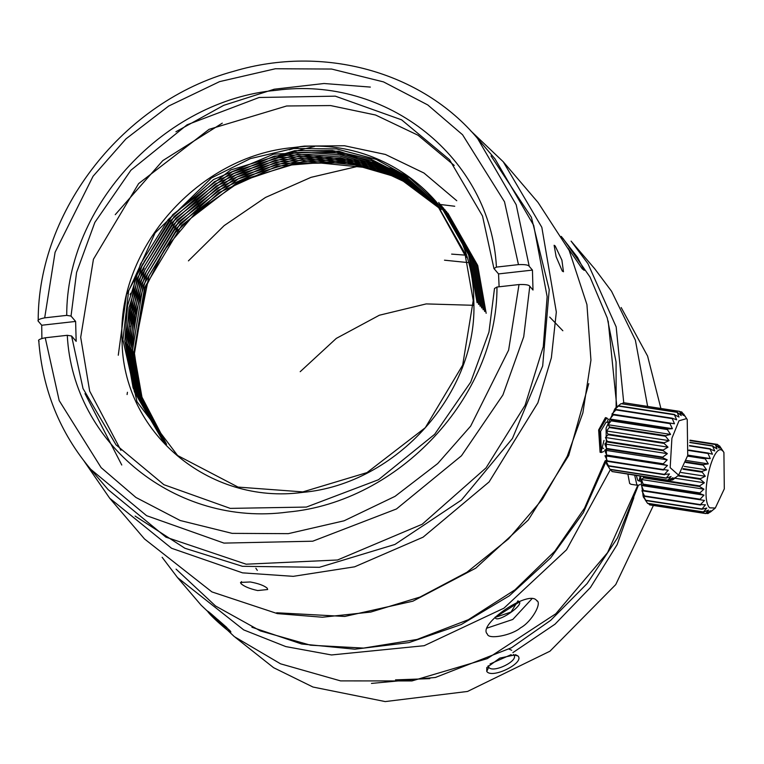 <?xml version="1.0" encoding="UTF-8"?>
<svg xmlns="http://www.w3.org/2000/svg" width="764" height="764" viewBox="0 0 764 764"><rect width="100%" height="100%" fill="white"/><g stroke="black" fill="none" stroke-linecap="round" stroke-linejoin="round"><path stroke-width="1.15" d="M486.754 671.403C491.873 679.263 525.03 662.885 517.992 655.989L515.624 654.729L499.78 658.119L486.783 667.602L486.754 671.403L488.702 667.239L488.196 665.711M513.322 654.5L514.086 655.436M517.992 655.989L513.742 654.891C519.482 660.583 492.914 673.705 488.702 667.239L488.206 666.112M511.202 654.643L490.001 664.011M509.072 649.114L511.718 650.279M606.797 417.803L599.463 430.075L601.43 452.479L600.084 452.278L598.642 429.951L605.451 417.593L608.669 419.398M601.43 452.479L603.694 451.524M276.654 612.766L344.755 616.452L412.885 601.192L475.695 568.206L528.239 520.074L568.712 455.506L588.777 383.595M188.431 260.868L224.1 225.657L265.5 197.446L311.015 177.343L358.879 166.113M562.972 238.397L590.028 277.036L607.256 317.948L616.071 361.983L616.137 407.613M605.155 460.816L584.527 508.175L554.826 551.178L514.993 589.827L468.332 619.719L417.048 639.458L363.616 648.092L310.566 645.208L260.4 630.93L215.534 605.976L176.073 569.132M568.12 248.243L582.197 268.785L584.25 270.38L577.546 257.373L561.273 236.401M607.647 422.368L606.129 422.139L600.628 431.345L601.163 447.599L603.617 448.392M130.453 326.591L132.439 321.443M130.1 294.694L130.787 293.195M141.674 272.337L144.071 268.288M270.819 159.963L275.174 158.234M276.472 157.728L288.2 153.574M289.26 153.22L298.982 150.288M299.87 150.04L314.587 146.449M607.772 420.21L607.466 422.339M604.018 440.427L600.991 452.202M298.8 147.022L289.222 149.82M147.156 257.096L143.852 262.243M143.002 263.609L126.91 293.968M618.286 405.856L615.192 408.387L606.081 428.06L606.587 463.996L610.188 469.535L606.95 464.273L608.612 466.078L605.747 460.53L607.409 460.902L604.964 455.755L606.855 455.611L604.658 450.158L606.75 449.06L604.83 443.979L607.246 441.372L605.47 437.495L608.125 434.745L606.559 430.982L609.691 427L608.048 424.727L611.553 420.343L609.863 419.016L613.731 414.432L611.926 414.078L615.927 409.905L614.16 410.144L618.668 405.837L616.452 407.374L620.998 403.669L677.171 412.188L681.249 415.587L679.607 411.366L683.379 415.463L681.841 412.063L685.27 416.705L683.264 413.945M251.91 627.225L301.637 643.995L354.868 649.19L408.979 642.6L461.322 624.503L509.349 595.805L550.682 557.911L583.343 512.663L605.699 462.296M616.863 407.021L608.192 321.081M613.912 471.865L670.152 480.823L672.969 477.748L668.099 480.25L612.145 471.589L610.551 469.593M622.02 403.65L623.653 402.704L679.607 411.366M127.082 394.549L127.435 392.276M647.633 406.419L635.381 340.161L611.544 291.256L594.688 268.737L571.08 241.118L587.936 263.637L616.166 326.887L623.739 402.723M610.407 469.573L566.525 549.803L503.944 608.182L424.173 645.704L331.509 654.958L285.793 646.583L243.726 629.908L177.506 577.565L162.14 557.29M84.164 461.236L109.663 498.195L144.501 538.954L211.905 591.909L277.38 613.616L322.408 617.226L370.798 612.059L419.999 597.066L466.928 572.255L508.528 538.887L542.392 499.284L567.222 456.328L582.884 412.837L590.944 360.178L586.933 304.588L569.17 250.42L538.076 202.508L503.237 161.758L470.691 130.816M640.232 476.192L638.962 481.062M637.778 485.293L607.59 552.601L555.82 613.759L487.26 658.644L411.911 680.944L340.591 680.896L280.55 663.821L234.347 636.641L201.113 605.174L177.506 577.565M536.643 600.523C528.898 589.264 476.889 624.751 487.394 634.101C488.177 639.764 511.527 635.572 520.676 627.75C531.496 621.953 542.564 602.672 536.643 600.523L537.016 601.029M487.031 633.614L487.394 634.101M208.677 611.84L207.989 611.878C212.258 617.885 235.627 637.854 230.012 630.701L214.827 617.064C208.992 611.878 206.71 610.149 207.989 611.878L207.245 610.799M230.709 631.78L230.012 630.701M627.874 474.024L629.641 483.459L631.016 484.29L638.121 485.388L640.385 484.424M370.349 87.086L324.031 83.505L274.228 89.207L223.728 105.327L175.911 131.742M109.663 498.195L171.575 548.265L242.541 572.857L293.242 576.342L354.62 566.821L423.084 537.178L489.084 481.95L537.866 402.838L551.369 357.8L556.326 312.037L541.829 227.319L503.237 161.758M250.334 581.977L240.517 582.416L240.994 583.62C244.108 586.456 249.666 588.767 257.669 590.553L267.667 589.521L267.199 588.194C264.163 585.568 258.538 583.495 250.334 581.977M562.285 271.086L563.46 271.755L561.903 260.142L555.18 245.979L554.129 245.263L556.125 256.714L562.285 271.086M634.712 475.342L636.784 484.557L638.121 485.379M135.104 516.063L184.926 548.265L242.465 566.315L319.409 567.308L394.921 544.455L461.466 500.048L512.415 438.517L542.679 366.004L549.221 289.728L531.41 217.31L491.013 155.961M636.336 475.59L637.787 480.432L640.308 481.282M454.733 206.251L440.484 204.504M640.48 476.23L643.278 496.896L645.905 500.573L642.887 495.12L644.491 495.941L641.922 490.746L643.737 491.013L641.416 485.465L643.422 484.758L641.388 479.496L643.632 477.872L643.412 476.688M715.305 508.041L709.66 507.84C699.184 497.813 713.729 438.183 723.355 451.686L723.919 452.441L724.301 488.874L715.305 508.041L710.339 512.119L712.716 510.085L708.056 513.504L710.52 510.763L705.697 513.57L708.514 510.085L703.606 512.128L647.652 503.466L645.179 499.828M705.697 513.57L649.744 504.909L648.531 503.6M456.757 200.722L423.972 173.027L385.4 154.452L344.468 145.752L304.454 146.105L299.727 146.698M126.452 294.818L118.277 355.231M640.413 477.28L639.497 480.976M638.322 485.398L617.532 537.827L587.153 583.534L550.634 620.378L511.441 647.767L435.413 677.458L371.447 683.417M647.48 503.266L703.434 511.928L706.795 508.07L701.858 509.235L705.42 504.803L700.445 504.603L704.465 500.43L699.69 499.675L703.959 495.139L699.375 493.42L703.93 489.17L699.585 486.534L699.633 485.914L704.379 482.781L700.321 479.324L700.407 478.684L705.287 476.249L701.677 471.474L706.614 469.85L703.214 465.171L703.377 464.588L708.304 463.882L705.248 458.849L705.439 458.333L710.272 458.591L707.77 452.976L712.449 454.217L710.033 449.079L714.732 450.951L712.592 446.071L717.014 448.936L715.305 444.428L719.211 448.248L717.644 444.486L721.206 448.926L719.545 445.87L718.666 445.727M621.17 307.52L647.595 356.081L660.898 408.473M653.392 505.472L615.727 584.603L549.956 651.205L467.539 691.449L385.237 701.581L313.011 687.046L273.617 667.698L235.312 637.367M645.905 500.573L701.858 509.235M705.506 513.504L649.553 504.842M38.754 340.744C42.536 389.774 59.85 432.615 90.696 469.249L108.116 489.629L165.883 537.13L246.132 564.195L337.526 559.993L422.196 524.238L486.028 467.902L525.078 405.292L543.28 346.684L547.139 296.671L533.702 225.38L495.015 158.893L477.596 138.513L516.197 204.752L529.232 266.349L532.441 270.103L498.539 273.913L493.955 268.556L496.428 267.104L518.46 264.621C524.916 264.373 528.507 264.946 529.232 266.349M467.721 262.558L444.486 260.19M645.771 500.258L701.724 508.919M41.714 325.244L38.506 321.491C36.93 320.173 38.993 318.97 44.684 317.853L66.726 315.379L71.033 316.067L75.617 321.434L41.714 325.244L41.886 338.433M532.441 270.103L532.995 290.034L529.786 286.28C529.06 284.896 525.47 284.323 519.014 284.552L508.623 350.113L470.653 426.131L437.715 463.557L395.017 496.361L344.106 520.79L288.295 533.654L232.132 533.367L180.18 520.504L135.935 497.459L101.135 467.644L59.191 400.603L45.238 337.783C39.547 338.91 37.484 340.123 39.059 341.412M38.506 321.491L38.2 320.737C37.837 210.501 123.835 100.953 233.88 71.243C323.153 44.541 421.709 71.587 477.596 138.513M44.684 317.853L55.084 252.292L93.055 176.274L125.993 138.847L168.691 106.043L219.602 81.614L275.403 68.75L331.576 69.037L383.518 81.901L427.773 104.945L462.573 134.76L504.517 201.792L518.46 264.621M395.513 679.874L429.798 678.642M512.864 652.637L555.046 624.159L590.41 587.545L617.121 544.675L633.805 497.794M465.505 255.157L451.639 254.106M644.577 496.361L700.531 505.023M707.836 513.57L706.165 513.312M519.014 284.552L496.982 287.025C497.412 396.363 398.999 502.187 287.703 512.071C176.541 527.189 72.886 444.056 67.28 335.3L45.238 337.783M66.726 315.379C66.287 206.041 164.699 100.208 276.005 90.333C387.167 75.216 490.813 158.339 496.428 267.104M644.491 495.941L700.445 504.603M496.982 287.025L494.499 288.477L488.97 332.073L470.681 382.162L434.64 434.315L378.466 479.735L306.402 507.067L230.25 508.385L163.935 484.71L116.004 444.829L83.018 388.523L71.587 335.998L67.28 335.3M75.617 321.434L76.171 341.355L71.587 335.998M71.033 316.067L76.572 272.471L94.86 222.391L130.902 170.229L187.075 124.809L259.139 97.486L335.291 96.159L401.606 119.833L449.538 159.714L482.523 216.031L493.955 268.556M641.922 490.746L704.465 500.43M499.112 286.786L498.539 273.913M120.932 450.368L89.674 391.111L80.697 337.325L93.437 259.254L138.628 183.599L209.116 129.317L286.643 105.986L330.592 105.566L375.573 115.02L418.023 135.228L454.236 165.444M678.613 475.151L687.734 455.478L687.228 419.541L686.521 418.624L678.967 420.802L671.909 438.249L670.171 467.673L678.613 475.151L672.817 479.859L675.099 477.634L670.152 480.823M643.737 491.013L699.69 499.675M671.785 479.878L672.597 480.002M643.689 490.498L699.643 499.159M115.249 214.665L162.789 160.612L222.286 123.157M121.772 465.018L84.985 393.613M495.359 617.322L518.823 602.338M641.416 485.465L703.959 495.139M122.049 339.732C117.064 247.88 199.089 155.751 293.118 147.576C387.014 134.636 473.613 207.818 473.747 300.214C478.722 392.056 396.707 484.185 302.678 492.369C208.782 505.3 122.173 432.118 122.049 339.732M562.848 330.755L549.688 317.06M255.854 568.244L257.315 570.383M643.422 484.758L699.375 493.42M473.231 300.519L462.688 365.096L425.3 427.697L366.987 472.601L302.85 491.901L238.043 487.088L177.611 455.525L136.995 401.692L122.937 339.875L128.61 291.008L155.111 232.915L211.466 177.945L250.363 158.616L293.328 148.483L336.59 148.923L376.308 159.428L409.666 177.888L435.346 201.429L464.894 253.228L473.231 300.519M643.412 484.175L699.375 492.837M641.388 479.496L703.93 489.17M161.853 439.052L134.378 391.817L124.828 341.174L127.569 305.648L140.5 264.019L168.233 219.545L213.586 179.53L273.732 154.127L338.643 151.138L395.656 170.362L436.683 204.112L466.25 257.458M643.632 477.872L699.585 486.534M161.92 439.128L133.117 387.988L124.971 341.336L135.467 277.017L172.712 214.674L230.785 169.942L294.665 150.718L332.321 150.508L370.769 159.132L406.715 177.315L436.76 204.189M611.964 471.474L667.917 480.136L671.078 476.507L666.141 478.197L669.484 473.957L664.441 474.377L668.28 470.213L663.362 469.564L667.507 465.438L662.808 464.273L667.192 459.832L662.703 457.722L662.722 457.12L667.364 453.654L663.133 450.664L663.2 450.034L668.013 447.169L664.078 443.406L664.193 442.776L669.102 440.666L665.501 436.263L609.548 427.601M643.68 477.252L699.633 485.914M438.756 202.479L468.647 254.851L477.08 302.659M687.228 419.541L683.627 413.993M674.879 478.216L704.379 482.781M162.617 439.93L135.696 393.068L126.347 342.95L129.068 307.529L141.894 266.044L169.427 221.703L214.464 181.698L274.295 156.114L339.054 152.762L396.144 171.566L437.438 205M610.188 469.535L666.141 478.197M677.783 475.829L700.321 479.324M162.684 440.007L134.483 389.306L126.48 343.112L136.985 278.784L174.221 216.441L232.304 171.719L296.184 152.494L333.553 152.256L371.734 160.707L407.498 178.595L437.505 205.077M610.035 469.287L665.988 477.949M681.66 411.939L679.893 411.672M473.298 305.294L426.216 303.91L379.364 315.226L336.303 338.395L300.195 371.696M678.442 475.284L700.407 478.684M440.265 204.255L470.156 256.618L478.589 304.425M680.991 472.486L705.287 476.249M163.381 440.809L137.023 394.31L127.855 344.717L130.558 309.42L143.298 268.068L170.63 223.852L215.352 183.876L274.868 158.11L339.464 154.385L396.631 172.769L438.183 205.888M608.612 466.078L664.565 474.74M682.94 469.211L701.553 472.095M163.448 440.885L135.849 390.624L127.989 344.879L138.494 280.55L175.73 218.208L233.813 173.485L297.693 154.261L372.698 162.293L408.272 179.874L438.259 205.974M608.488 465.715L664.441 474.377M679.406 411.376L623.453 402.714M683.236 468.618L701.677 471.474M441.783 206.022L471.674 258.385L480.107 306.202M684.248 466.393L706.614 469.85M164.155 441.678L138.351 395.551L129.364 346.484L132.048 311.301L144.692 270.093L171.824 226.01L216.25 186.053L275.441 160.115L339.875 156.018L397.118 173.982L438.928 206.796M607.476 461.37L663.429 470.032M685.738 462.459L703.214 465.171M164.222 441.754L137.214 391.942L129.508 346.646L140.013 282.317L177.248 219.984L235.331 175.252L299.202 156.028L373.663 163.868L409.055 181.154L438.994 206.872M607.409 460.902L663.362 469.564M665.501 436.263L665.645 435.661L670.582 434.41L667.325 429.559L667.507 429.005L672.396 428.69L669.684 423.084L674.469 423.762L672.091 418.185L676.694 419.828L674.402 414.766L678.995 417.058L677.171 412.188M676.952 412.331L620.998 403.669M685.929 461.886L703.377 464.588M443.292 207.789L473.183 260.161L481.616 307.968M604.964 455.755L667.507 465.438M686.378 460.491L708.304 463.882M164.938 442.537L139.678 396.793L130.883 348.26L133.538 313.183L146.096 272.118L173.027 228.159L217.138 188.23L276.024 162.111L340.286 157.651L397.595 175.204L439.663 207.693M606.855 455.611L662.808 464.273M674.622 414.499L618.668 405.837M687.581 456.108L705.248 458.849M165.005 442.623L138.58 393.259L131.016 348.422L141.521 284.093L178.757 221.751L236.84 177.019L300.72 157.804L374.627 165.454L409.829 182.443L439.73 207.779M606.826 455.067L662.78 463.729M674.402 414.766L618.448 406.104M687.705 455.592L705.439 458.333M444.81 209.565L474.692 261.928L483.134 309.735M604.658 450.158L667.192 459.832M687.82 455.115L710.272 458.591M165.721 443.397L141.006 398.034L132.392 350.027L135.037 315.064L147.5 274.142L174.23 230.308L218.046 190.408L276.606 164.126L340.696 159.304L398.073 176.427L440.389 208.61M606.75 449.06L662.703 457.722M672.091 418.185L616.137 409.523M688.765 450.493L707.55 453.405M165.798 443.473L139.955 394.577L132.535 350.189L143.03 285.86L180.275 223.518L238.349 178.795L302.229 159.571L375.592 167.039L410.602 183.742L440.446 208.687M606.769 448.458L662.722 457.12M671.881 418.567L615.927 409.905M688.841 450.053L707.77 452.976M446.319 211.332L476.211 263.695L484.643 311.511M604.83 443.979L667.364 453.654M674.469 423.762L611.926 414.078M166.514 444.256L142.343 399.276L133.91 351.793L148.904 276.157L175.433 232.457L218.943 192.576L277.189 166.132L341.107 160.956L398.541 177.668L441.105 209.527M607.179 442.003L663.133 450.664M669.684 423.084L613.731 414.432M689.472 445.899L710.033 449.079M166.59 444.333L141.321 395.895L134.044 351.956L144.549 287.627L181.784 225.285L239.867 180.562L303.747 161.338L376.556 168.624L411.376 185.041L441.172 209.603M607.246 441.372L663.2 450.034M669.484 423.571L613.53 414.909M689.52 445.555L710.262 448.764M447.828 213.099L477.72 265.471L486.152 313.278M605.47 437.495L668.013 447.169M672.396 428.69L609.863 419.016M139.955 391.273L134.464 353.417L145.208 288.267L164.126 250.22L195.603 212.726L239.992 181.66L293.777 163.572L349.702 162.627L399.629 178.222M608.125 434.745L664.078 443.406M667.507 429.005L611.553 420.343M689.844 442.547L712.592 446.071M608.23 434.114L664.193 442.776M667.325 429.559L611.372 420.897M689.863 442.318L712.812 445.87M606.559 430.982L669.102 440.666M670.582 434.41L608.048 424.727M665.645 435.661L609.691 427M689.997 440.608L715.094 444.495M690.007 440.503L715.305 444.428M690.026 440.179L717.444 444.419M719.545 445.87L723.919 452.441M532.164 598.527L512.806 619.451L486.802 628.18M495.139 617.102C495.378 625.009 526.788 603.579 518.317 601.297M517.992 600.81L511.04 612.04L496.151 617.073M226.908 627.597L217.434 619.289M196.367 207.426L196.997 208.161M178.948 231.053L177.888 229.802M177.745 229.649L176.369 228.035M240.994 583.62L241.529 581.605M90.696 469.249L146.583 515.681L223.957 543.099L312.715 541.208L396.468 508.967L461.466 455.774L502.913 394.969L523.722 336.79L529.786 286.28"/></g></svg>
